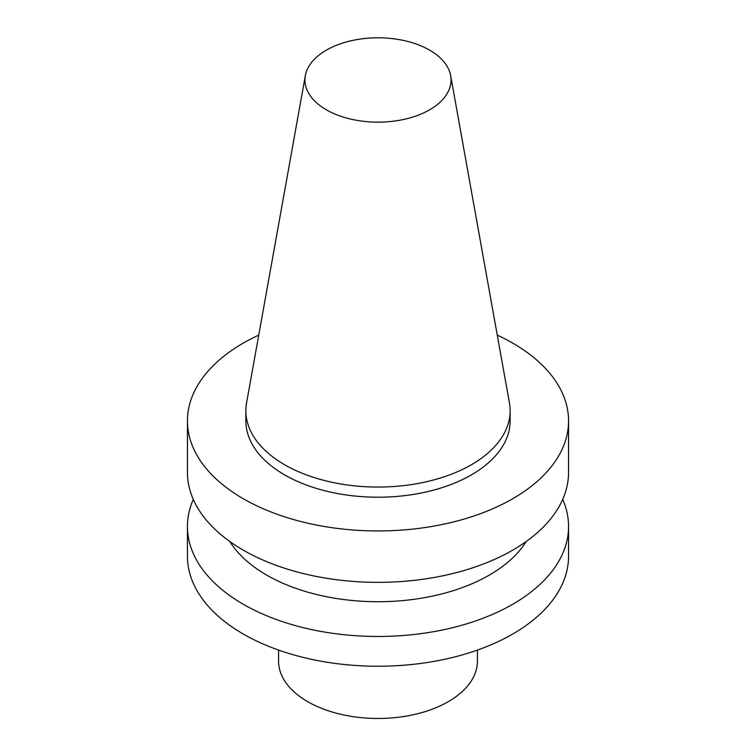 <?xml version="1.0" encoding="UTF-8"?>
<svg xmlns="http://www.w3.org/2000/svg" width="756" height="756" viewBox="0 0 756 756"><rect width="100%" height="100%" fill="white"/><g stroke="black" fill="none" stroke-linecap="round" stroke-linejoin="round"><path stroke-width="1.13" d="M429.654 109.79A73.048 42.175 0 0 0 450.661 75.628A73.048 42.175 0 0 0 378 37.8A73.048 42.175 0 0 0 305.339 75.628A73.048 42.175 0 0 0 346.598 118.049A73.048 42.175 0 0 0 429.654 109.79M278.577 650.075L278.577 661.075A99.423 57.399 0 0 0 339.954 714.108A99.423 57.399 0 0 0 448.299 701.662A99.423 57.399 0 0 0 477.423 661.075L477.423 650.075M193.29 499.395A190.559 110.017 0 0 0 187.441 526.45L187.441 556.218A190.559 110.017 0 0 0 305.074 657.862A190.559 110.017 0 0 0 512.748 634.019A190.559 110.017 0 0 0 568.559 556.218L568.559 526.45A190.559 110.017 0 0 0 562.71 499.395M187.441 526.45A190.559 110.017 0 0 0 305.074 628.094A190.559 110.017 0 0 0 512.748 604.252A190.559 110.017 0 0 0 568.559 526.45M229.824 541.513A157.418 90.881 0 0 0 489.312 575.099A157.418 90.881 0 0 0 526.176 541.513M258.75 335.106A190.559 110.017 0 0 0 187.441 420.922L187.441 472.339A190.559 110.017 0 0 0 305.074 573.984A190.559 110.017 0 0 0 512.748 550.132A190.559 110.017 0 0 0 568.559 472.339L568.559 420.922A190.559 110.017 0 0 0 497.25 335.106M187.441 420.922A190.559 110.017 0 0 0 305.074 522.566A190.559 110.017 0 0 0 512.748 498.714A190.559 110.017 0 0 0 568.559 420.922M305.339 75.628L246.569 402.91A132.13 76.29 0 0 0 245.87 410.773L245.87 420.922A132.13 76.29 0 0 0 327.433 491.4A132.13 76.29 0 0 0 471.432 474.862A132.13 76.29 0 0 0 510.13 420.922L510.13 410.773A132.13 76.29 0 0 0 509.431 402.91L450.661 75.628M245.87 410.773A132.13 76.29 0 0 0 327.433 481.251A132.13 76.29 0 0 0 471.432 464.713A132.13 76.29 0 0 0 510.13 410.773"/></g></svg>
